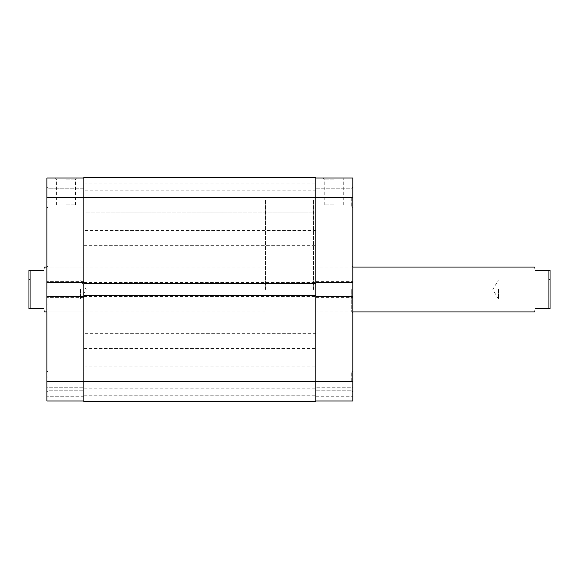 <?xml version="1.0" encoding="UTF-8"?>
<svg xmlns="http://www.w3.org/2000/svg" width="579" height="579" viewBox="0 0 579 579"><rect width="100%" height="100%" fill="white"/><g stroke="black" fill="none" stroke-linecap="round" stroke-linejoin="round"><path stroke-width="0.43" stroke-dasharray="2.9 2.17" d="M28.95 289.5L28.95 308.549L30.072 308.549L30.072 270.451L28.95 270.451L28.95 289.5M550.05 289.5L550.05 300.146L550.05 289.5M548.928 289.5L548.928 308.549L550.05 308.549L550.05 270.451L548.928 270.451L548.928 289.5M498.497 289.5L498.497 299.025L498.497 289.5M80.503 289.5L80.503 299.025L80.503 289.5M313.594 289.5L313.594 199.849L313.594 289.5M265.406 289.5L265.406 199.849L265.406 289.5M535.257 270.451C534.077 266.014 534.077 266.014 535.257 270.451L548.928 270.451M43.743 270.451C44.923 266.014 44.923 266.014 43.743 270.451L30.072 270.451M43.743 308.549C44.923 312.986 44.923 312.986 43.743 308.549L30.072 308.549M535.257 308.549C534.077 312.986 534.077 312.986 535.257 308.549L548.928 308.549M30.072 289.5L30.072 279.975L30.072 289.5M315.837 348.449L315.837 333.656L315.837 348.449L83.861 348.449L83.861 333.656L83.861 348.449M315.837 333.656L83.861 333.656M315.837 388.791L315.837 373.998L315.837 388.791L83.861 388.791L83.861 373.998L83.861 388.791M315.837 373.998L83.861 373.998M315.837 245.344L315.837 230.551L315.837 245.344L83.861 245.344L83.861 230.551L83.861 245.344M315.837 230.551L83.861 230.551M315.837 205.002L315.837 190.209L315.837 205.002L83.861 205.002L83.861 190.209L83.861 205.002M315.837 190.209L83.861 190.209M83.861 183.036L315.837 183.036L315.837 212.175L315.837 183.036L315.837 212.175L315.837 183.036L83.861 183.036L83.861 212.175L315.837 212.175L83.861 212.175L83.861 183.036M83.861 366.825L315.837 366.825L315.837 395.964L315.837 366.825L315.837 395.964L315.837 366.825L83.861 366.825L83.861 395.964L315.837 395.964L83.861 395.964L83.861 366.825M86.105 199.849L86.105 311.915L86.105 199.849L83.861 199.849L83.861 379.151L83.861 199.849L315.837 199.849L315.837 379.151L315.837 199.849L315.837 289.5L315.837 199.849L265.406 199.849M86.105 379.151L86.105 267.085L86.105 379.151L83.861 379.151L83.861 289.5L83.861 379.151L315.837 379.151L315.837 289.5L315.837 379.151L265.406 379.151M83.861 296.224L46.877 296.224L46.877 297.345L46.877 296.224L83.861 296.224L46.877 296.224L46.877 297.345L46.877 281.655L46.877 282.776L83.861 282.776L83.861 177.999L46.877 177.999L46.877 282.776L46.877 281.655L46.877 282.776L83.861 282.776L83.861 281.655L83.861 401.001L83.861 197.605L83.861 207.021L83.861 197.605L83.861 207.021L83.861 197.605L315.837 197.605L315.837 177.999L315.837 197.605L352.814 197.605L352.814 187.075L352.814 282.776L315.837 282.776L315.837 177.435L83.861 177.435L83.861 401.565L83.861 388.118L83.861 401.565L315.837 401.565L315.837 197.605L315.837 381.395L315.837 296.224L352.814 296.224L352.814 391.925L352.814 370.857L352.814 381.395L352.814 370.857L352.814 381.395L315.837 381.395L315.837 401.001L352.814 401.001L352.814 381.395M83.861 295.326L83.861 296.557L83.861 295.326L315.837 295.326M83.861 283.674L83.861 282.443L83.861 283.674L315.837 283.674M315.837 388.118L315.837 395.739L315.837 388.118L83.861 388.118L315.837 388.118M83.861 282.443L315.837 282.443L83.861 282.443M83.861 296.557L315.837 296.557L83.861 296.557M83.861 401.565L315.837 401.565L83.861 401.565M83.861 395.739L315.837 395.739L83.861 395.739M351.699 197.605L351.699 207.021L351.699 197.605M351.699 381.395L351.699 371.979L351.699 381.395M333.765 177.999L323.118 177.999L333.765 177.999M333.765 179.114L324.24 179.114L333.765 179.114M352.814 289.5L352.814 313.036L352.814 289.5M351.699 289.5L351.699 311.915L351.699 289.5M333.765 204.894L324.24 204.894L333.765 204.894M315.837 401.001L352.814 401.001L315.837 401.001L315.837 381.395L46.877 381.395L46.877 391.925L46.877 370.857L46.877 401.001L46.877 396.745L46.877 401.001L83.861 401.001L46.877 401.001L83.861 401.001L83.861 387.778L83.861 401.001M315.837 282.776L315.837 297.345L315.837 296.224L352.814 296.224L352.814 297.345L352.814 281.655L352.814 282.776L352.814 281.655L352.814 282.776L315.837 282.776L352.814 282.776M352.814 197.605L352.814 177.999L315.837 177.999M352.814 387.778L352.814 396.745L352.814 387.778L315.837 387.778L352.814 387.778M315.837 297.345L352.814 297.345L315.837 297.345M315.837 281.655L352.814 281.655L315.837 281.655M315.837 296.224L352.814 296.224M315.837 396.745L352.814 396.745L315.837 396.745M47.999 197.605L47.999 207.021L47.999 197.605M47.999 381.395L47.999 371.979L47.999 381.395M65.934 177.999L76.58 177.999L65.934 177.999M65.934 179.114L75.458 179.114L65.934 179.114M46.877 289.5L46.877 313.036L46.877 289.5M47.999 289.5L47.999 311.915L47.999 289.5M65.934 204.894L75.458 204.894L65.934 204.894M46.877 296.224L46.877 381.395M83.861 177.999L83.861 197.605L46.877 197.605M46.877 387.778L46.877 396.745L46.877 387.778L83.861 387.778L46.877 387.778M83.861 396.745L46.877 396.745L83.861 396.745M83.861 281.655L46.877 281.655L83.861 281.655M83.861 297.345L46.877 297.345L83.861 297.345M83.861 282.776L46.877 282.776M28.95 278.854L30.072 279.975L80.503 279.975L86.22 289.5L80.503 299.025L30.072 299.025L28.95 300.146M550.05 278.854L548.928 279.975L498.497 279.975L492.78 289.5L498.497 299.025L548.928 299.025L550.05 300.146M352.814 267.085L313.594 267.085L351.699 267.085L352.814 265.964M265.406 267.085L46.877 267.085M265.406 311.915L46.877 311.915M352.814 311.915L313.594 311.915L351.699 311.915L352.814 313.036M351.699 207.021L352.814 208.143L351.699 207.021L315.837 207.021L351.699 207.021M351.699 390.803L352.814 391.925L351.699 390.803L315.837 390.803L351.699 390.803M324.24 204.894L324.24 179.114L323.118 177.999M343.289 204.894L343.289 179.114L344.411 177.999M315.837 188.197L351.699 188.197L352.814 187.075L351.699 188.197L315.837 188.197M315.837 371.979L351.699 371.979L352.814 370.857L351.699 371.979L315.837 371.979M47.999 207.021L46.877 208.143L47.999 207.021L83.861 207.021L47.999 207.021M47.999 390.803L46.877 391.925L47.999 390.803L83.861 390.803L47.999 390.803M75.458 204.894L75.458 179.114L76.58 177.999M86.105 311.915L47.999 311.915L46.877 313.036M46.877 265.964L47.999 267.085L86.105 267.085M56.409 204.894L56.409 179.114L55.287 177.999M83.861 188.197L47.999 188.197L46.877 187.075L47.999 188.197L83.861 188.197M83.861 371.979L47.999 371.979L46.877 370.857L47.999 371.979L83.861 371.979"/><path stroke-width="0.87" d="M550.05 289.5L550.05 308.549L548.928 308.549L548.928 270.451L550.05 270.451L550.05 289.5M535.257 270.451C534.077 266.014 534.077 266.014 535.257 270.451L548.928 270.451M43.743 270.451C44.923 266.014 44.923 266.014 43.743 270.451L30.072 270.451L30.072 308.549L28.95 308.549L28.95 270.451L30.072 270.451M43.743 308.549C44.923 312.986 44.923 312.986 43.743 308.549L30.072 308.549M535.257 308.549C534.077 312.986 534.077 312.986 535.257 308.549L548.928 308.549M83.861 401.001L46.877 401.001L46.877 381.395L315.837 381.395L315.837 401.565L83.861 401.565L83.861 177.435L315.837 177.435L315.837 381.395L352.814 381.395L352.814 401.001L315.837 401.001M83.861 295.326L315.837 295.326M83.861 283.674L315.837 283.674M315.837 296.224L352.814 296.224L352.814 381.395M315.837 177.999L352.814 177.999L352.814 282.776L315.837 282.776M352.814 296.224L352.814 282.776M352.814 197.605L46.877 197.605L46.877 282.776L83.861 282.776M46.877 282.776L46.877 381.395M46.877 197.605L46.877 177.999L83.861 177.999M83.861 296.224L46.877 296.224M534.359 267.085L352.814 267.085M46.877 267.085L44.641 267.085M46.877 311.915L44.641 311.915M534.359 311.915L352.814 311.915"/></g></svg>
